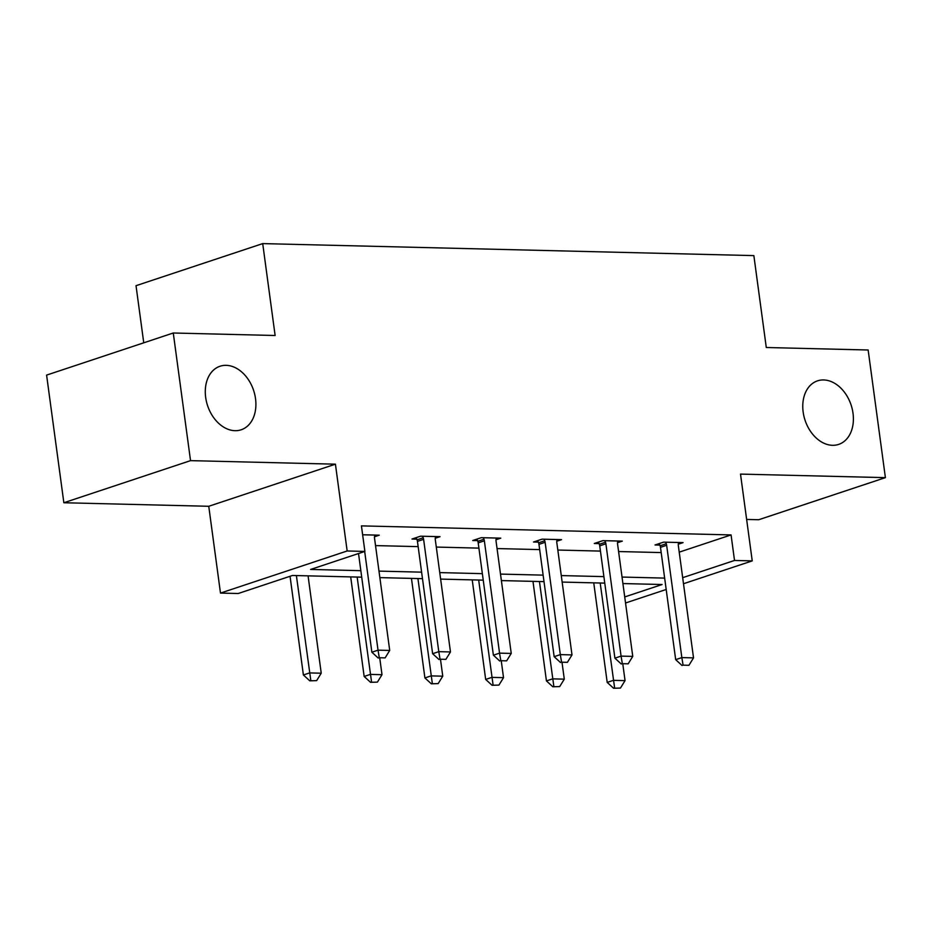 <?xml version="1.0" encoding="UTF-8"?>
<svg xmlns="http://www.w3.org/2000/svg" width="932" height="932" viewBox="0 0 932 932"><rect width="100%" height="100%" fill="white"/><g stroke="black" fill="none" stroke-linecap="round" stroke-linejoin="round"><path stroke-width="1.4" d="M255.519 398.628A33.482 24.244 -108.4 0 1 241.155 429.792A33.482 24.244 -108.4 0 1 205.669 397.405A33.482 24.244 -108.4 0 1 220.034 366.241A33.482 24.244 -108.4 0 1 255.519 398.628M853.013 413.237A33.482 24.244 -108.4 0 1 838.649 444.401A33.482 24.244 -108.4 0 1 803.151 412.014A33.482 24.244 -108.4 0 1 817.527 380.85A33.482 24.244 -108.4 0 1 853.013 413.237M746.637 519.439L758.73 519.73L885.4 477.638L740.509 474.097L752.241 560.889L683.494 583.735M173.27 333.004L190.536 460.641L63.854 502.744L46.6 375.107L173.27 333.004L275.126 335.497L262.707 243.601L753.86 255.613L766.29 347.508L868.146 350.001L885.4 477.638M625.57 602.981L666.194 589.478M361.721 577.164L292.473 575.475L238.208 593.509L220.488 593.078L347.158 550.975L364.89 551.418L310.624 569.44L360.835 570.675M63.854 502.744L208.756 506.286L220.488 593.078M143.749 342.813L136.025 285.693L262.707 243.601M435.244 538.253L440.021 536.669L420.553 536.191L411.991 539.034L416.79 539.15M556.765 541.224L561.542 539.64L542.075 539.162L533.512 542.005L538.312 542.121M678.298 544.195L683.074 542.61L663.596 542.133L655.033 544.975L659.844 545.092M375.538 545.593L418.153 546.63M436.293 547.072L478.908 548.121M497.059 548.564L539.675 549.6M557.825 550.043L600.441 551.092M618.58 551.534L661.196 552.583M679.23 552.152L731.072 534.921L361.43 525.881L364.89 551.418M617.532 542.704L622.308 541.119L602.829 540.642L594.278 543.484L599.078 543.612M496.01 539.733L500.787 538.148L481.308 537.671L472.745 540.513L477.557 540.63M374.489 536.762L379.266 535.178L362.63 534.77M731.072 534.921L734.521 560.458L752.241 560.889M208.756 506.286L335.427 464.183L190.536 460.641M335.427 464.183L347.158 550.975M682.678 577.677L734.521 560.458M378.986 571.118L421.602 572.155M439.753 572.609L482.368 573.646M500.507 574.089L543.123 575.137M561.274 575.58L603.889 576.617M622.028 577.059L664.644 578.108M624.72 596.934L662.104 584.515L622.914 583.56M604.763 583.117L562.147 582.069M544.008 581.626L501.393 580.589M483.242 580.147L440.626 579.098M422.476 578.655L379.86 577.619M683.086 665.157L688.934 665.308L683.086 665.157L681.84 657.596L675.677 659.646L660.485 547.329A5.231 3.786 71.6 0 0 660.101 545.779L659.262 543.566M678.473 542.494L678.31 544.02A5.231 3.786 71.6 0 0 678.333 545.57L693.524 657.887L681.84 657.596L666.648 545.278A5.231 3.786 71.6 0 0 666.264 543.729L665.681 542.179M688.934 665.308L693.524 657.887M675.677 659.646L682.061 665.506M593.742 582.85L607.198 682.399L613.361 680.348L625.046 680.64L622.809 664.05M613.582 688.259L620.456 688.061L613.582 688.259L607.198 682.399M600.196 583.001L614.619 687.921M625.046 680.64L620.456 688.061M622.331 663.677L628.168 663.817L622.331 663.677L621.073 656.116L614.91 658.167L599.73 545.837A5.231 3.786 71.6 0 0 599.334 544.288L598.507 542.086M617.718 541.014L617.543 542.54A5.231 3.786 71.6 0 0 617.578 544.078L632.758 656.396L621.073 656.116L605.893 543.799A5.231 3.786 71.6 0 0 605.497 542.238L604.915 540.7M628.168 663.817L632.758 656.396M614.91 658.167L621.294 664.015M561.565 662.186L567.402 662.337L561.565 662.186L560.318 654.625L554.156 656.676L538.964 544.358A5.231 3.786 71.6 0 0 538.568 542.808L537.741 540.595M556.952 539.523L556.788 541.049A5.231 3.786 71.6 0 0 556.812 542.599L572.003 654.916L560.318 654.625L545.127 542.308A5.231 3.786 71.6 0 0 544.731 540.758L544.16 539.209M567.402 662.337L572.003 654.916M554.156 656.676L560.54 662.536M532.976 581.358L546.443 680.919L552.606 678.869L564.291 679.148L562.043 662.57M552.827 686.768L559.701 686.569L552.827 686.768L546.443 680.919M539.442 581.521L553.853 686.43M564.291 679.148L559.701 686.569M472.221 579.867L485.677 679.428L491.84 677.378L503.525 677.669L501.288 661.079M492.061 685.288L498.935 685.09L492.061 685.288L485.677 679.428M478.675 580.03L493.086 684.938M503.525 677.669L498.935 685.09M500.799 660.706L506.647 660.846L500.799 660.706L499.552 653.146L493.389 655.184L478.198 542.867A5.231 3.786 71.6 0 0 477.813 541.317L476.986 539.115M496.185 538.032L496.022 539.57A5.231 3.786 71.6 0 0 496.045 541.108L511.237 653.425L499.552 653.146L484.36 540.816A5.231 3.786 71.6 0 0 483.976 539.267L483.393 537.729M506.647 660.846L511.237 653.425M493.389 655.184L499.773 661.044M411.455 578.388L424.91 677.948L431.073 675.898L442.758 676.178L440.521 659.6M431.306 683.797L438.168 683.599L431.306 683.797L424.91 677.948M417.92 578.539L432.332 683.459M442.758 676.178L438.168 683.599M440.044 659.215L445.88 659.355L440.044 659.215L438.786 651.654L432.623 653.705L417.443 541.387A5.231 3.786 71.6 0 0 417.047 539.826L416.22 537.624M435.43 536.552L435.267 538.079A5.231 3.786 71.6 0 0 435.291 539.616L450.471 651.946L438.786 651.654L423.606 539.337A5.231 3.786 71.6 0 0 423.21 537.787L422.627 536.238M445.88 659.355L450.471 651.946M432.623 653.705L439.019 659.553M350.688 576.896L364.156 676.457L370.319 674.407L382.003 674.698L379.755 658.109M370.54 682.317L377.413 682.119L370.54 682.317L364.156 676.457M357.154 577.059L371.565 681.968M382.003 674.698L377.413 682.119M379.277 657.736L385.126 657.876L379.277 657.736L378.031 650.163L371.868 652.214L358.517 553.526M374.664 535.061L374.501 536.587A5.231 3.786 71.6 0 0 374.524 538.137L389.716 650.454L378.031 650.163L364.68 551.476M385.126 657.876L389.716 650.454M371.868 652.214L378.252 658.074M290.05 576.279L303.389 674.966L309.552 672.927L321.237 673.207L308.073 575.86M309.773 680.826L316.647 680.628L309.773 680.826L303.389 674.966M296.388 575.568L310.81 680.488M321.237 673.207L316.647 680.628M666.264 543.729L660.101 545.779M666.648 545.278L660.485 547.329M605.497 542.238L599.334 544.288M605.893 543.799L599.73 545.837M544.731 540.758L538.568 542.808M545.127 542.308L538.964 544.358M483.976 539.267L477.813 541.317M484.36 540.816L478.198 542.867M423.21 537.787L417.047 539.826M423.606 539.337L417.443 541.387"/></g></svg>
